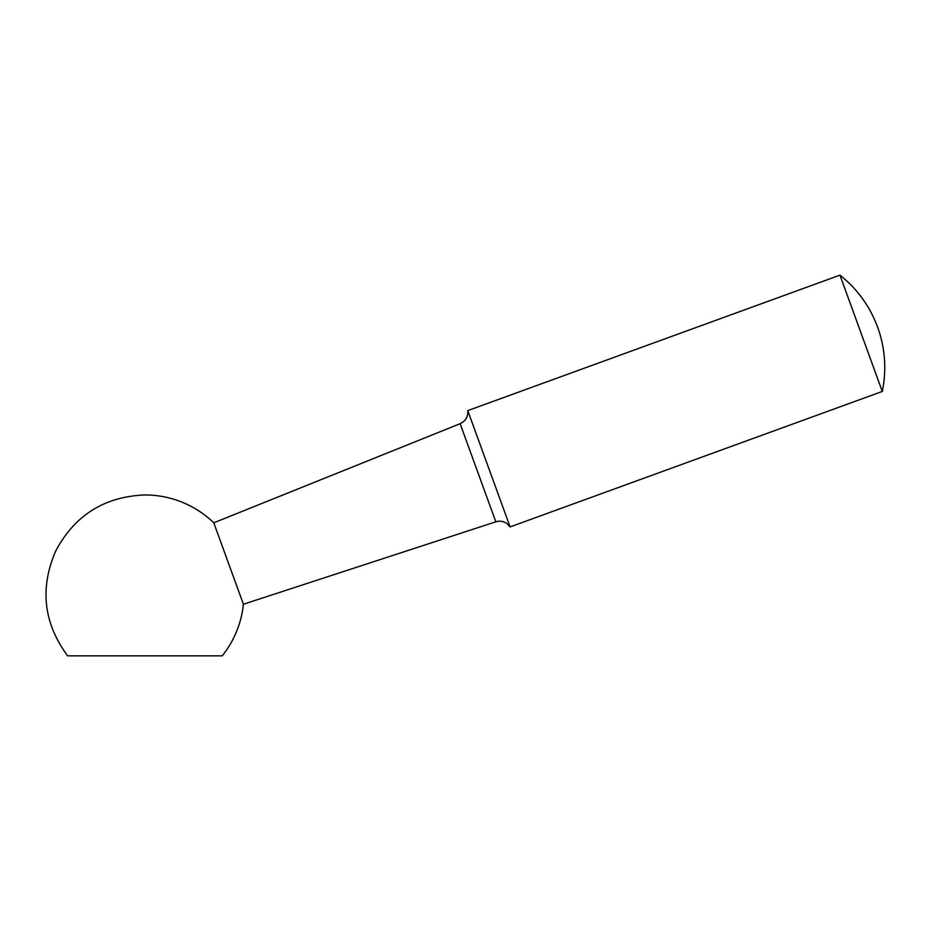 <?xml version="1.0" encoding="UTF-8"?>
<svg xmlns="http://www.w3.org/2000/svg" width="931" height="931" viewBox="0 0 931 931"><rect width="100%" height="100%" fill="white"/><g stroke="black" fill="none" stroke-linecap="round" stroke-linejoin="round"><path stroke-width="1.4" d="M243.41 604.231L213.781 522.815A99.012 99.012 0 0 0 144.933 494.955C104.423 496.572 74.678 515.285 55.674 551.094C39.602 588.311 43.582 623.223 67.637 655.855L222.218 655.855A99.012 99.012 0 0 0 243.41 604.231L495.839 521.814L460.123 423.686C465.64 421.068 468.188 416.704 467.769 410.606L839.96 275.145L882.285 391.451A117.585 117.585 0 0 0 877.665 327.281C869.938 306.392 857.37 289.017 839.96 275.145M467.769 410.606L510.107 526.911L882.285 391.451M213.781 522.815L460.123 423.686M510.107 526.911L506.871 523.501C503.462 521.197 499.784 520.627 495.839 521.814"/></g></svg>
